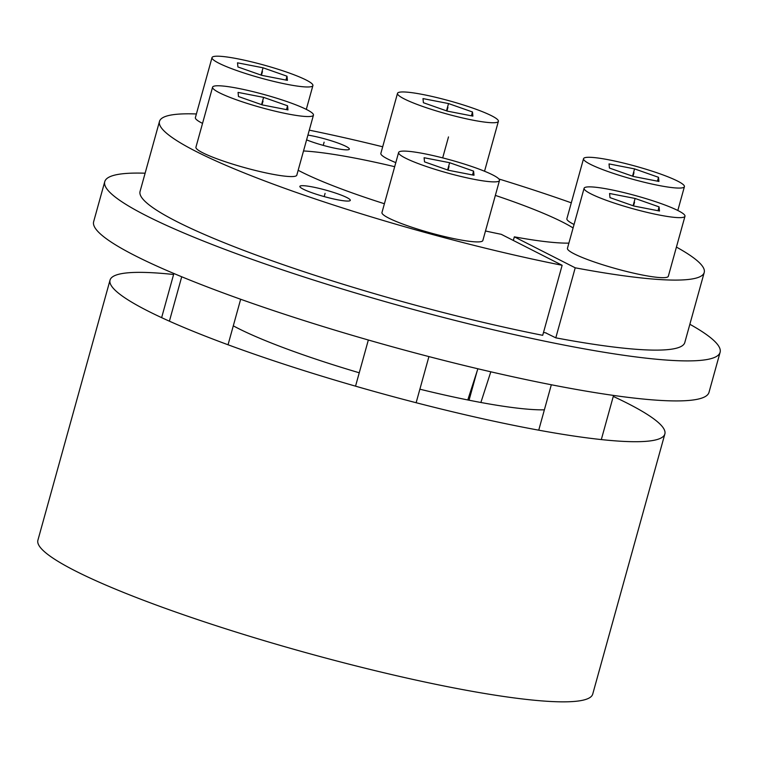 <?xml version="1.0" encoding="UTF-8"?>
<svg xmlns="http://www.w3.org/2000/svg" width="758" height="758" viewBox="0 0 758 758"><rect width="100%" height="100%" fill="white"/><g stroke="black" fill="none" stroke-linecap="round" stroke-linejoin="round"><path stroke-width="1.14" d="M480.875 402.489L490.814 371.799M477.881 368.767L467.781 399.959M307.919 135.085A26.17 3.335 -164.5 0 1 335.197 142.068A26.17 3.335 -164.5 0 1 349.343 149.146A26.17 3.335 -164.5 0 1 346.008 149.847A26.17 3.335 -164.5 0 1 306.592 139.87M676.42 247.089A282.649 36.043 15.5 0 1 704.22 272.482A282.649 36.043 15.5 0 1 575.218 267.811L514.341 236.847L513.337 240.466M196.388 113.965A282.649 36.043 15.5 0 0 159.483 121.413A282.649 36.043 15.5 0 0 288.495 189.68A282.649 36.043 15.5 0 0 562.133 265.281L501.256 234.317A157.029 20.021 -164.5 0 1 485.48 230.982M384.401 203.741A157.029 20.021 -164.5 0 1 298.169 170.275M303.522 150.965A157.029 20.021 -164.5 0 1 394.681 166.694M495.353 195.403A157.029 20.021 -164.5 0 1 573.086 227.95M568.879 243.119A157.029 20.021 -164.5 0 1 514.341 236.847M571.305 202.831A282.649 36.043 15.5 0 0 498.897 178.983M382.686 146.787A282.649 36.043 15.5 0 0 309.283 130.168M303.191 185.691A26.17 3.335 -164.5 0 1 332.013 191.935A26.17 3.335 -164.5 0 1 350.3 200.368A26.17 3.335 -164.5 0 1 346.965 201.059A26.17 3.335 -164.5 0 1 318.152 194.815A26.17 3.335 -164.5 0 1 299.865 186.383A26.17 3.335 -164.5 0 1 303.191 185.691M477.019 371.429L469.041 400.215M575.218 267.811L555.794 337.841L545.608 332.838M562.133 265.281L542.709 335.32A282.649 36.043 -164.5 0 1 269.071 259.719A282.649 36.043 -164.5 0 1 140.059 191.452L159.483 121.413M704.22 272.482L684.796 342.521A282.649 36.043 -164.5 0 1 555.794 337.841M664.861 433.964L592.718 694.11A287.879 36.716 -164.5 0 1 305.502 652.553A287.879 36.716 -164.5 0 1 37.9 540.246L110.043 280.1A287.879 36.716 15.5 0 0 377.645 392.417A287.879 36.716 15.5 0 0 664.861 433.964A287.879 36.716 15.5 0 0 613.279 396.425M173.601 274.491A287.879 36.716 15.5 0 0 110.043 280.1M544.377 409.832A179.561 22.901 -164.5 0 1 419.885 389.195M359.254 372.784A179.561 22.901 -164.5 0 1 233.293 325.845M720.1 352.309A319.289 40.714 15.5 0 1 259.179 261.861A319.289 40.714 -164.5 0 1 104.756 181.664L93.651 221.687A319.289 40.714 -164.5 0 0 248.084 301.883A319.289 40.714 15.5 0 0 709.005 392.331L720.1 352.309A319.289 40.714 15.5 0 0 689.856 324.272M104.756 181.664A319.289 40.714 -164.5 0 1 145.119 173.203M543.505 332.44A262.761 33.513 15.5 0 0 546.158 332.942M212.022 57.599A52.34 6.67 15.5 0 0 248.605 74.464A52.34 6.67 15.5 0 0 306.232 86.962A52.34 6.67 -164.5 0 0 312.902 85.569A52.34 6.67 -164.5 0 0 276.319 68.703A52.34 6.67 -164.5 0 0 218.683 56.215A52.34 6.67 15.5 0 0 212.022 57.599L195.374 117.632A52.34 6.67 15.5 0 0 202.538 123.383M237.51 62.819L237.917 66.96L261.88 75.374L287.415 80.348L286.998 76.207L263.045 67.794L237.51 62.819M263.045 67.794L261.027 75.07M286.998 76.207L285.937 80.054M397.505 93.357A52.34 6.67 15.5 0 0 434.088 110.223A52.34 6.67 15.5 0 0 491.715 122.72A52.34 6.67 -164.5 0 0 498.385 121.337A52.34 6.67 -164.5 0 0 461.802 104.471A52.34 6.67 -164.5 0 0 404.166 91.974A52.34 6.67 15.5 0 0 397.505 93.357L380.857 153.391A52.34 6.67 15.5 0 0 395.809 162.629M422.992 98.587L423.4 102.718L447.362 111.132L472.897 116.107L472.48 111.976L448.528 103.562L422.992 98.587M448.528 103.562L446.509 110.829M472.48 111.976L471.419 115.822M583.537 158.697A52.34 6.67 15.5 0 0 620.12 175.562A52.34 6.67 15.5 0 0 677.756 188.05A52.34 6.67 -164.5 0 0 684.417 186.667A52.34 6.67 -164.5 0 0 647.834 169.801A52.34 6.67 -164.5 0 0 590.207 157.304A52.34 6.67 15.5 0 0 583.537 158.697L566.889 218.721A52.34 6.67 15.5 0 0 574.052 224.482M609.025 163.917L609.441 168.058L633.394 176.472L658.929 181.446L658.522 177.306L634.56 168.892L609.025 163.917M634.56 168.892L632.542 176.169M658.522 177.306L657.451 181.153M567.448 248.302A52.34 6.67 15.5 0 0 604.022 265.167A52.34 6.67 15.5 0 0 661.658 277.655A52.34 6.67 -164.5 0 0 668.329 276.272L684.976 216.238A52.34 6.67 -164.5 0 1 678.306 217.622A52.34 6.67 15.5 0 1 620.679 205.134A52.34 6.67 15.5 0 1 584.096 188.268L567.448 248.302M684.976 216.238A52.34 6.67 -164.5 0 0 648.393 199.373A52.34 6.67 -164.5 0 0 590.757 186.885A52.34 6.67 15.5 0 0 584.096 188.268M609.584 193.489L609.991 197.63L633.953 206.043L659.488 211.018L659.072 206.877L635.119 198.463L609.584 193.489M635.119 198.463L633.101 205.74M659.072 206.877L658.01 210.724M381.966 212.534A52.34 6.67 15.5 0 0 418.549 229.399A52.34 6.67 15.5 0 0 476.176 241.897A52.34 6.67 -164.5 0 0 482.846 240.513L499.494 180.48A52.34 6.67 -164.5 0 1 492.823 181.863A52.34 6.67 15.5 0 1 435.196 169.375A52.34 6.67 15.5 0 1 398.613 152.5L381.966 212.534M499.494 180.48A52.34 6.67 -164.5 0 0 462.911 163.614A52.34 6.67 -164.5 0 0 405.284 151.117A52.34 6.67 15.5 0 0 398.613 152.5M424.101 157.73L424.508 161.861L448.471 170.275L474.006 175.25L473.589 171.118L449.636 162.705L424.101 157.73M449.636 162.705L447.618 169.982M473.589 171.118L472.528 174.965M195.934 147.204A52.34 6.67 15.5 0 0 232.507 164.069A52.34 6.67 15.5 0 0 290.143 176.557A52.34 6.67 -164.5 0 0 296.804 175.174L313.452 115.14A52.34 6.67 -164.5 0 1 306.791 116.533A52.34 6.67 15.5 0 1 249.155 104.035A52.34 6.67 15.5 0 1 212.581 87.17L195.934 147.204M313.452 115.14A52.34 6.67 -164.5 0 0 276.878 98.275A52.34 6.67 -164.5 0 0 219.242 85.787A52.34 6.67 15.5 0 0 212.581 87.17M238.069 92.391L238.476 96.531L262.439 104.945L287.964 109.919L287.557 105.788L263.594 97.365L238.069 92.391M263.594 97.365L261.576 104.642M287.557 105.788L286.486 109.635M325.078 193.375L324.187 196.597M324.121 142.153L323.23 145.375M262.457 71.584L261.453 75.222M447.94 107.342L446.936 110.981M633.982 172.682L632.968 176.32M634.531 202.253L633.527 205.892M449.049 166.495L448.044 170.124M263.017 101.155L262.003 104.793M442.681 157.891L448.499 136.923M173.876 273.496L161.634 317.649M312.902 85.569L306.298 109.389M498.385 121.337L484.542 171.242M684.417 186.667L677.813 210.487M551.331 384.761L538.73 430.174M613.554 395.43L601.312 439.583M368.341 340.01L355.54 386.163M428.924 356.582L416.133 402.716M181.721 276.765L169.404 321.184M240.665 299.258L228.044 344.767"/></g></svg>
